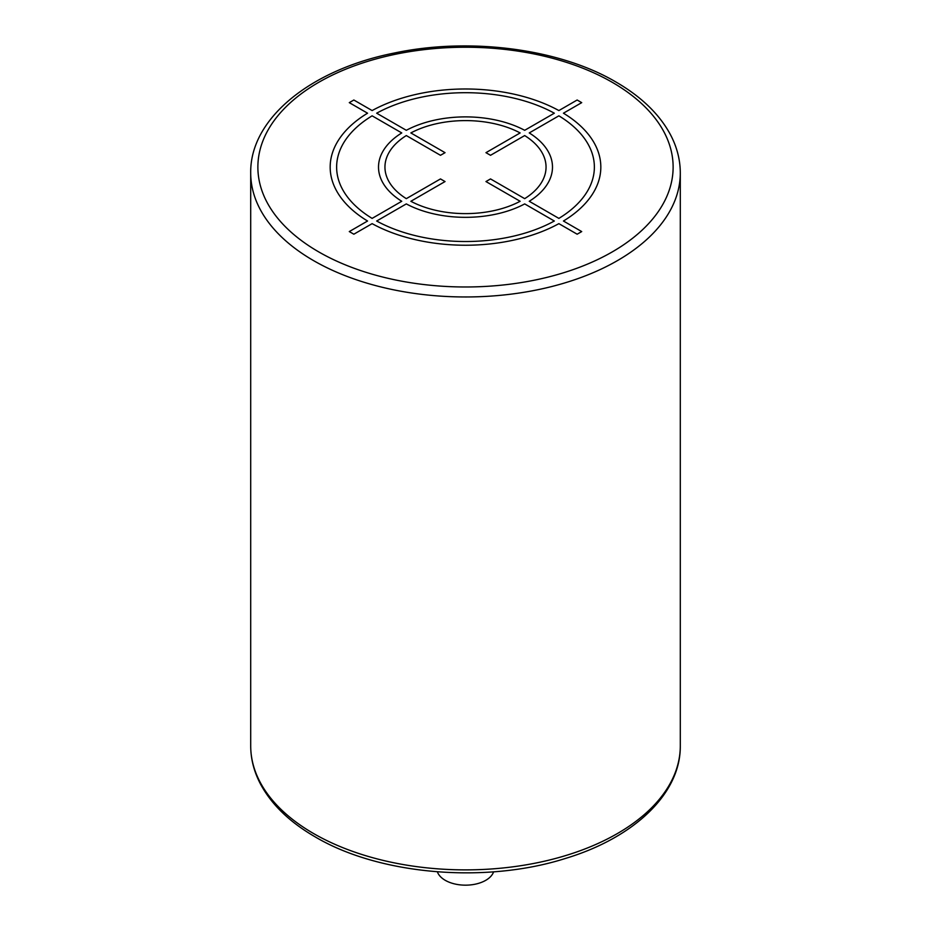 <?xml version="1.0" encoding="UTF-8"?>
<svg xmlns="http://www.w3.org/2000/svg" width="931" height="931" viewBox="0 0 931 931"><rect width="100%" height="100%" fill="white"/><g stroke="black" fill="none" stroke-linecap="round" stroke-linejoin="round"><path stroke-width="1.4" d="M493.605 871.823A28.64 16.537 180 0 1 473.844 884.45A28.64 16.537 180 0 1 445.251 880.319A28.64 16.537 180 0 1 437.395 871.823M353.85 234.205L372.121 223.649A135.321 78.123 0 0 0 558.879 223.649L577.15 234.205L581.712 231.575L563.441 221.019A135.321 78.123 0 0 0 563.441 113.198L581.712 102.643L577.15 100.013L558.879 110.568A135.321 78.123 0 0 0 372.121 110.568L353.85 100.013L349.288 102.643L367.559 113.198A135.321 78.123 0 0 0 367.559 221.019L349.288 231.575L353.85 234.205M372.121 115.828A128.874 74.41 0 0 0 372.121 218.389L401.75 201.282A86.99 50.227 0 0 1 401.75 132.935L372.121 115.828M406.312 135.565A80.543 46.503 0 0 0 406.312 198.652L440.479 178.927L445.041 181.557L410.862 201.282A80.543 46.503 0 0 0 520.138 201.282L485.959 181.557L490.521 178.927L524.688 198.652A80.543 46.503 0 0 0 524.688 135.565L490.521 155.302L485.959 152.672L520.138 132.935A80.543 46.503 0 0 0 410.862 132.935L445.041 152.672L440.479 155.302L406.312 135.565M554.329 113.198L524.688 130.305A86.99 50.227 0 0 0 406.312 130.305L376.671 113.198A128.874 74.41 0 0 1 554.329 113.198M558.879 218.389A128.874 74.41 0 0 0 558.879 115.828L529.25 132.935A86.99 50.227 0 0 1 529.25 201.282L558.879 218.389M376.671 221.019L406.312 203.912A86.99 50.227 0 0 0 524.688 203.912L554.329 221.019A128.874 74.41 0 0 1 376.671 221.019M612.319 82.347A207.636 119.878 0 0 0 318.681 82.347A207.636 119.878 0 0 0 318.681 251.87A207.636 119.878 0 0 0 612.319 251.87A207.636 119.878 0 0 0 612.319 82.347M250.707 172.957A214.793 124.009 0 0 0 313.619 260.645A214.793 124.009 0 0 0 547.696 287.528A214.793 124.009 0 0 0 680.293 172.957C680.258 159.76 676.953 146.947 670.367 134.518C659.357 114.141 641.203 96.638 615.903 81.986C559.252 48.621 469.759 37.031 394.441 53.009C311.035 69.441 249.857 118.505 250.707 172.957L250.707 745.871A214.793 124.009 180 0 0 313.619 833.559A214.793 124.009 180 0 0 547.696 860.442A214.793 124.009 180 0 0 680.293 745.871L680.293 172.957M680.293 745.871C680.817 793.596 634.139 837.725 565.536 858.417C485.621 883.938 379.185 874.896 315.097 836.829C289.716 822.143 271.526 804.559 260.529 784.111C254.012 771.741 250.742 758.998 250.707 745.871"/></g></svg>
